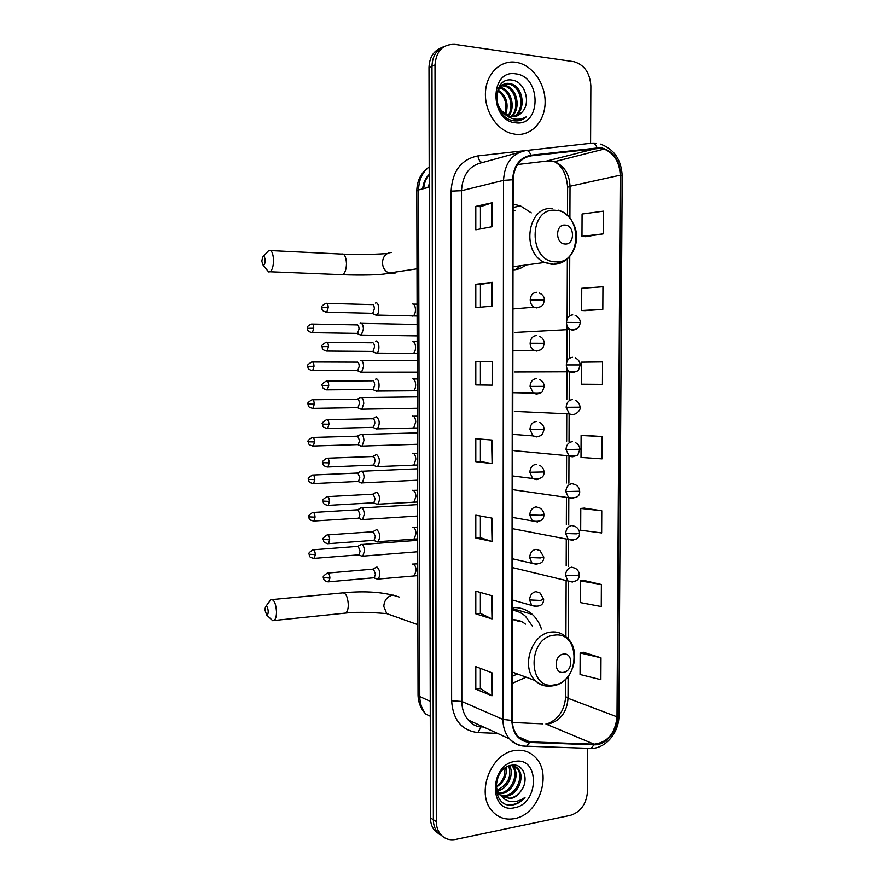 <?xml version="1.0" encoding="UTF-8"?>
<svg xmlns="http://www.w3.org/2000/svg" width="884" height="884" viewBox="0 0 884 884"><rect width="100%" height="100%" fill="white"/><g stroke="black" fill="none" stroke-linecap="round" stroke-linejoin="round"><path stroke-width="1.33" d="M512.377 683.31L526.146 677.21M541.461 629.043C539.56 623.109 536.5 618.225 532.301 614.391C526.621 609.408 520.013 607.164 512.488 607.651M531.295 212.845L520.499 205.906L513.107 204.105M441.414 47.725C433.558 50.83 429.414 57.416 428.994 67.493L430.464 817.932C430.519 822.661 431.768 826.706 434.232 830.054L439.779 834.64M444.442 46.355C436.563 49.471 432.409 56.09 431.989 66.201L433.37 819.722C433.414 824.485 434.674 828.54 437.138 831.888L442.718 836.496L437.138 831.888C434.674 828.54 433.414 824.485 433.37 819.722L431.989 66.201C432.409 56.09 436.563 49.471 444.442 46.355M515.737 62.256C500.609 59.968 486.664 73.317 485.504 91.649C484.167 109.948 495.88 128.953 510.853 133.329L515.626 134.313C531.273 136.081 544.743 121.561 545.119 102.997C545.704 84.466 533.074 65.736 517.416 62.543L515.737 62.256C500.609 59.968 486.664 73.317 485.504 91.649C484.167 109.948 495.88 128.953 510.853 133.329L515.626 134.313C531.273 136.081 544.743 121.561 545.119 102.997C545.704 84.466 533.074 65.736 517.416 62.543L515.737 62.256M514.621 750.571C490.974 753.345 475.725 793.169 491.891 810.75C497.924 817.634 505.46 820.253 514.51 818.606C538.831 814.728 552.611 774.108 535.516 757.5C529.859 751.621 522.897 749.323 514.621 750.571C490.974 753.345 475.725 793.169 491.891 810.75C497.924 817.634 505.46 820.253 514.51 818.606C538.831 814.728 552.611 774.108 535.516 757.5C529.859 751.621 522.897 749.323 514.621 750.571M600.556 148.258L604.203 149.065C614.258 153.451 619.596 162.159 620.236 175.176L617.01 716.825C615.242 733.4 607.606 742.527 594.092 744.195L529.66 741.842C524.986 741.621 521.019 739.709 517.759 736.107C514.201 731.952 512.389 726.692 512.322 720.327L513.14 179.795C514.035 166.126 519.991 158.148 530.986 155.86L600.556 148.258M600.556 147.628L530.886 155.219C519.615 157.551 513.527 165.728 512.598 179.75L511.792 720.416C512.654 733.731 518.577 741.079 529.56 742.461L594.004 744.803C605.816 745.599 617.717 731.212 617.485 716.747L620.734 175.22C619.651 159.706 612.921 150.512 600.556 147.628M600.987 657.806L580.158 652.967L580.059 674.503L600.877 679.708L600.987 657.806L583.462 652.304M601.374 584.512L580.468 580.921L580.379 602.59L601.264 606.546L601.374 584.512L583.794 580.434M601.761 510.764L580.788 508.444L580.689 530.234L601.65 532.942L601.761 510.764L584.114 508.112M585.352 236.669L603.219 233.873L603.341 211.143L582.081 214.005L581.981 236.337L585.517 236.68M585.009 310.638L602.822 309.345L602.943 286.759L581.749 288.294L581.661 310.494L585.186 310.649M602.159 436.563L581.108 435.503L581.009 457.437L602.037 458.873L602.159 436.563L584.446 435.359M590.589 143.296L590.866 85.925C589.993 72.996 584.401 64.93 574.092 61.703L454.895 44.377C442.862 44.034 436.232 50.874 435.005 64.908L436.298 821.534C436.342 826.308 437.602 830.374 440.077 833.745C444.044 838.695 449.216 840.596 455.603 839.435L570.379 815.357C580.755 811.932 586.479 803.91 587.529 791.279L587.727 748.306M492.001 618.911L475.802 613.839L475.802 591.142L492.012 595.739L492.001 618.911L491.515 595.595M491.946 695.83L475.813 689.177L475.813 666.624L491.968 672.801L491.946 695.83L491.471 672.614M492.156 385.115L475.802 384.905L475.802 361.766L492.167 361.479L492.156 385.115L492.167 361.479M492.211 306.151L475.802 307.599L475.802 284.317L492.222 282.361L492.211 306.151M492.255 226.669L475.802 229.807L475.802 206.37L492.277 202.723L492.255 226.669M492.045 541.483L475.802 538.013L475.802 515.173L492.068 518.157L492.045 541.483L491.57 518.068M492.101 463.559L475.802 461.702L475.802 438.707L492.123 440.077L492.101 463.559L491.614 440.033M602.435 384.341L602.545 361.887L581.429 362.131L581.329 384.186L602.435 384.341M475.802 461.702L480.399 461.514L491.603 463.492M475.802 538.013L480.388 537.66M480.388 516.013L480.388 537.682L491.559 541.362M475.802 206.37L480.443 206.712L492.277 202.723M475.802 284.317L480.432 284.493L492.222 282.361M475.802 384.905L491.659 385.104M475.802 361.766L491.67 361.49M475.813 689.177L480.355 688.514M480.366 668.37L480.355 688.559L491.46 695.575M475.802 613.839L480.377 613.33M480.377 592.435L480.377 613.363L491.504 618.723M581.108 435.503L584.622 435.348M602.822 309.345L581.661 310.494M603.219 233.873L581.981 236.337M580.788 508.444L584.291 508.101M580.468 580.921L583.959 580.401M580.158 652.967L583.639 652.27M480.399 461.525L480.399 439.094M480.41 384.872L480.41 361.777M480.421 307.19L480.432 284.482M480.443 228.923L480.443 206.679M499.659 85.859L501.548 85.383M502.234 85.306L505.758 85.638C517.151 88.046 521.483 108.964 511.615 116.589C515.836 116.975 519.35 115.45 522.168 112.025L516.201 116.191M499.582 85.969L500.974 85.759M501.681 85.737L504.51 86.091C515.593 88.433 520.135 108.522 510.93 116.489M522.168 112.025C531.406 102.61 524.654 81.947 512.853 80.223C491.692 75.438 491.592 117.528 513.328 120.677L514.377 120.843C518.974 121.285 522.996 119.915 526.455 116.71C522.256 119.163 517.759 119.815 512.974 118.666C508.908 117.583 505.438 115.218 502.587 111.583L509.77 116.224L511.626 116.589M502.587 111.583C491.88 101.505 497.725 80.875 509.703 83.56L510.808 83.792C523.416 86.488 526.742 110.71 514.289 116.589M506.974 115.837L500.278 110.843M498.012 88.908C500.709 85.085 504.178 83.45 508.433 84.024L509.538 84.256C521.836 86.875 525.45 110.268 513.637 116.644M498.3 90.201C506.477 95.826 508.941 103.87 505.692 114.323M504.908 113.749L505.162 112.865C507.261 103.505 504.841 96.245 497.913 91.118M500.112 87.306L500.775 87.461C510.908 89.627 515.991 107.097 508.775 115.915M499.626 87.936C509.394 90.146 514.543 106.599 508.035 115.616M515.726 73.836C489.438 69.029 489.416 121.108 515.637 122.777C541.45 126.832 541.605 76.278 515.726 73.836M526.455 116.71L520.344 120.312M261.797 261.222L263.156 265.322C264.338 265.333 265.001 263.73 265.145 260.526C264.824 256.791 263.996 255.653 262.636 257.1L261.797 261.222M263.233 256.459L268.769 250.492C271.543 249.763 273.123 253.034 273.543 260.294C273.41 266.217 272.272 270.04 270.117 271.764L268.648 271.918L266.681 269.554M565.042 243.984C574.898 245.012 574.976 225.31 565.108 225.077C555.185 223.939 555.119 243.873 565.042 243.984M513.007 269.83C517.659 269.786 521.836 268.195 525.538 265.045M514.996 210.823L513.096 210.16M515.416 269.675L520.897 265.675M264.913 609.971L266.703 615.065C267.653 615.087 268.161 613.861 268.217 611.374C267.786 607.065 266.858 605.584 265.432 606.943L264.913 609.971M265.786 606.468L270.813 599.695C273.963 599.142 275.863 603.186 276.504 611.805C276.46 616.325 275.653 619.22 274.084 620.491L272.769 620.734L270.758 618.855M563.462 672.348C573.141 671.409 573.23 652.392 563.528 654.105C553.771 654.956 553.704 674.194 563.462 672.348M525.439 624.126C521.682 620.977 517.361 619.54 512.477 619.828M512.389 676.337L517.361 673.939M532.522 626.303L525.505 616.281C521.737 612.921 517.394 610.921 512.488 610.291M515.482 610.855L512.488 610.082M513.792 619.783L520.19 621.739L518.621 620.446M512.488 608.888L515.891 610.966M359.567 334.66L361.335 335.058L363.401 329.003C363.225 325.334 362.318 323.389 360.705 323.146L360.153 323.323M356.595 333.356L357.545 333.378L359.037 328.992C358.904 326.34 358.252 324.936 357.092 324.759M359.887 371.877L361.589 372.186L363.578 366.308C363.401 362.639 362.495 360.639 360.882 360.318L360.263 360.495M356.849 370.562L357.788 370.562L359.213 366.308C359.081 363.656 358.44 362.219 357.28 361.976M360.23 408.983L361.832 409.193L363.755 403.491C363.567 399.822 362.672 397.778 361.059 397.369L360.374 397.546M357.103 407.646L358.02 407.634L359.401 403.513C359.269 400.861 358.628 399.38 357.467 399.082M360.562 445.956L362.075 446.088L363.932 440.552C363.744 436.895 362.849 434.806 361.236 434.298L360.484 434.486M357.357 444.63L358.252 444.597L359.578 440.597L357.644 436.066M360.904 482.83L362.318 482.885L364.097 477.515C363.921 473.846 363.026 471.724 361.412 471.117L360.595 471.294M357.611 481.493L358.484 481.448L359.766 477.559L357.832 472.94M361.247 519.571L362.562 519.571L364.274 514.355C364.097 510.687 363.202 508.521 361.589 507.825L360.705 507.991M357.865 518.245L358.716 518.19L359.943 514.411L358.009 509.703M361.589 556.202L362.805 556.147L364.451 551.075C364.263 547.417 363.379 545.207 361.766 544.422L360.816 544.577M358.119 554.887L358.937 554.821L360.119 551.152L358.197 546.345L313.588 549.771M374.672 314.571L376.617 315.058C379.822 313.61 379.225 302.162 375.998 302.847L375.446 303.035M371.744 313.279L372.772 313.301L374.352 308.748C374.219 306.041 373.534 304.604 372.319 304.472M374.993 352.738L376.86 353.125C379.987 351.677 379.335 340.462 376.153 340.959L375.523 341.147M371.976 351.423L372.993 351.434L374.518 347.014C374.374 344.307 373.7 342.848 372.484 342.627M375.313 390.783L377.092 391.059C380.153 389.634 379.446 378.628 376.308 378.949L375.612 379.148M372.219 389.446L373.214 389.446L374.672 385.159C374.54 382.452 373.866 380.96 372.65 380.673M375.645 428.707L377.324 428.895C380.076 424.088 379.8 420.066 376.474 416.817L375.689 417.016M372.451 427.359L373.424 427.337L374.838 423.182C374.706 420.475 374.031 418.95 372.816 418.596M375.976 466.509L377.556 466.608C380.231 461.912 379.921 457.89 376.628 454.564L375.777 454.752M372.694 465.15L373.645 465.117L374.993 461.083C374.86 458.376 374.186 456.818 372.971 456.398M376.308 504.178L377.777 504.212C380.374 499.604 380.043 495.604 376.783 492.189L375.866 492.377M372.938 502.83L373.855 502.775L375.159 498.874L373.136 494.079M376.65 541.726L378.009 541.693C380.518 537.185 380.164 533.196 376.938 529.704L375.954 529.87M373.17 540.389L374.065 540.323L375.313 536.533L373.302 531.649M376.982 579.153L378.23 579.064C380.661 574.655 380.286 570.666 377.092 567.097L376.043 567.252M373.413 577.827L374.275 577.749L375.479 574.081L373.468 569.086L328.097 573.031M512.444 765.599L513.173 766.373C520.422 773.787 513.295 792.395 501.405 793.666L499.206 793.821M511.737 765.522L511.958 765.776C519.195 773.18 512.068 791.755 500.2 793.025L498.764 793.169M510.178 765.533C513.328 765.312 515.969 766.395 518.101 768.782C525.372 776.24 518.201 794.959 506.267 796.241L501.184 796.009M512.024 765.157L516.864 768.174C524.135 775.622 516.963 794.307 505.04 795.6L500.664 795.523M520.875 791.092C529.859 779.876 523.295 762.848 511.814 765.19C491.25 767.688 491.15 808.031 512.278 805.015L513.306 804.849C517.77 803.887 521.682 801.379 525.041 797.313C520.963 800.374 516.587 801.81 511.935 801.644C507.98 801.401 504.62 799.7 501.847 796.55L510.632 798.561C514.731 797.655 518.146 795.169 520.875 791.092C517.825 795.092 514.179 797.456 509.946 798.208L502.852 797.246M501.847 796.55L500.09 794.926C497.305 791.732 496.046 787.556 496.3 782.384M500.09 794.926L498.874 794.274L495.891 788.948M506.156 767.312C507.118 775.688 503.902 782.263 496.488 787.025M496.421 786.528C500.366 783.887 503.029 780.097 504.377 775.146L505.14 767.986M509.527 765.732C514.521 773.721 508.057 788.893 497.604 790.915M508.764 765.997C511.759 776.727 507.924 784.749 497.261 790.053M514.598 761.511C489.051 764.936 489.04 814.065 514.532 807.722C539.627 803.744 539.77 755.986 514.598 761.511M525.041 797.313C519.704 802.981 513.88 805.401 507.571 804.595M428.994 67.493L435.005 64.908M430.464 817.932L436.298 821.534M429.193 166.888C422.331 172.303 418.795 179.993 418.574 189.961L429.237 187.165M416.806 191.088L418.574 189.961L419.789 696.57L430.232 701.332M418.044 694.647L419.789 696.57C419.889 703.576 421.944 709.443 425.944 714.173L430.265 716.228M429.204 174.678C425.978 178.469 424.154 183.11 423.745 188.601M427.701 187.574L429.226 184.071M594.092 744.195L545.914 723.996L549.196 723.797C560.611 720.548 566.898 712.04 568.036 698.294L568.125 676.448M512.4 722.471L542.787 723.852M620.236 175.176L570.025 186.237C569.384 173.949 564.191 165.761 554.467 161.673L547.572 160.965L517.527 164.512M592.733 143.086L596.103 143.164M526.599 150.479L591.761 143.164C594.004 142.799 595.75 144.291 596.987 147.639M511.792 720.416L502.919 719.399L503.526 180.347L512.598 179.75M529.56 742.461L526.709 746.195L524.588 746.173C518.698 745.897 513.714 743.488 509.626 738.936C505.239 733.764 503.007 727.256 502.919 719.399L461.824 701.465C461.912 708.913 464.089 715.112 468.332 720.051C471.448 724.095 475.669 726.416 481.007 727.013L477.868 732.593C461.713 730.538 452.973 719.93 451.625 700.758L451.094 191.132C452.42 170.999 461.36 159.253 477.901 155.904L542.909 148.645M519.295 152.368L482.962 162.402C469.713 165.131 462.564 174.568 461.503 190.701L503.526 180.347C504.653 163.308 512.079 153.374 525.803 150.567C527.958 150.214 529.649 151.761 530.886 155.219M594.004 744.803L591.076 748.416L588.866 748.383L590.125 748.383M617.485 716.747L618.922 715.499L622.181 175.96L620.734 175.22M497.46 733.377L477.868 732.593M482.808 727.046L483.714 727.079M451.094 191.132L461.503 190.701L461.824 701.465L451.625 700.758M477.901 155.904C478.664 159.938 480.156 162.137 482.366 162.479M529.66 741.842L518.378 736.77M617.01 716.825L568.036 698.294L565.694 696.57L565.76 679.078M568.268 639.099L568.489 581.418M568.545 566.456L568.655 539.936M568.71 524.93L568.81 498.311M568.876 483.25L568.976 456.542M569.031 441.436L569.141 414.629M569.197 399.469L569.307 371.457M569.362 358.363L569.473 329.025M569.517 315.886L569.749 256.537M569.904 218.16L570.025 186.237L567.627 187.253C566.534 174.27 562.147 165.739 554.467 161.673L604.203 149.065M597.065 148.269L546.4 161.109M530.986 155.86L526.091 157.175M567.627 187.485L567.517 215.563M565.694 696.172L565.694 696.57C564.611 709.962 558.754 718.935 548.146 723.488M491.703 306.196L491.725 282.438M491.758 226.768L491.769 202.856M340.605 274.604L342.694 274.692C345.058 273.034 346.318 269.333 346.484 263.587C346.064 256.548 344.34 253.377 341.301 254.051L270.692 250.581M394.982 273.278L391.91 273.731L388.894 273.046C384.849 271.045 382.695 267.576 382.441 262.647C382.993 256.183 386.131 252.78 391.833 252.426M555.517 261.83C582.335 264.36 582.589 211.188 555.693 210.304C528.356 206.955 528.245 261.83 555.517 261.83M552.566 208.635C527.682 205.198 520.654 252.393 544.599 262.471L552.389 264.515L563.02 261.83M392.883 615.794L386.717 613.606L383.778 606.369C384.33 600.015 387.413 596.236 393.037 595.065L399.148 597.043M343.953 613.253L345.644 613.087C347.368 611.827 348.263 609.01 348.329 604.623C347.666 596.258 345.6 592.357 342.13 592.932L272.36 599.551M554.124 684.923C580.49 682.172 580.733 630.833 554.29 635.187C527.428 637.265 527.317 690.194 554.124 684.923M566.136 580.843L565.926 636.867C561.716 633.054 556.821 631.452 551.229 632.038C531.781 633.242 520.51 667.1 535.24 680.592C539.351 684.658 544.224 686.503 549.826 686.117M515.018 332.417L570.191 329.5C577.816 330.34 578.677 327.025 579.219 326.527L580.401 322.494L566.467 322.384C566.578 325.643 567.826 328.008 570.191 329.5L572.699 330.185L575.385 329.5M572.766 314.859C568.976 315.223 566.876 317.732 566.467 322.384M313.765 328.207C313.566 325.069 312.826 323.677 311.544 324.019C308.096 325.489 306.748 326.925 307.488 328.329L313.765 328.207L312.361 332.671L357.545 333.378M311.444 332.649L312.361 332.671C306.162 331.224 308.184 329.279 307.488 328.329M575.263 358.031C578.235 359.224 579.893 361.512 580.224 364.904L566.312 364.904C566.401 367.998 567.55 370.286 569.76 371.766L572.534 372.562L574.92 371.976M572.6 357.28C568.81 357.722 566.71 360.263 566.312 364.904M314.019 366.241C313.809 363.048 313.058 361.622 311.754 361.965C307.941 364.23 306.604 365.667 307.754 366.274L314.019 366.241L312.671 370.573L357.788 370.562M311.776 370.562L312.671 370.573C306.483 369.214 308.461 367.28 307.754 366.274M575.34 400.408C578.202 401.701 579.771 403.955 580.037 407.17L566.147 407.281L569.34 413.889L572.368 414.784L574.434 414.298M572.423 399.557C568.644 400.065 566.556 402.64 566.147 407.281M314.284 404.165C314.063 400.905 313.29 399.446 311.964 399.778C308.196 402.087 306.881 403.524 308.019 404.099L314.284 404.165L312.98 408.364L358.02 407.634M312.096 408.364L312.98 408.364C306.792 407.115 308.715 405.115 308.019 404.099M575.407 442.63C578.213 444.099 579.694 446.309 579.86 449.282L565.992 449.503L568.942 455.857L572.191 456.851L573.948 456.476M572.257 441.68C568.478 442.265 566.39 444.873 565.992 449.503M314.538 441.956C314.306 438.641 313.522 437.149 312.174 437.481C308.439 439.834 307.146 441.271 308.284 441.801L314.538 441.956L313.29 446.033L358.252 444.597M312.417 446.055L313.29 446.033C307.035 444.807 309.013 442.873 308.284 441.801M575.451 484.697L572.092 483.659C568.313 484.322 566.235 486.962 565.837 491.581L579.672 491.239C579.55 488.421 578.136 486.233 575.451 484.697M312.737 483.625L313.588 483.592C307.356 482.465 309.278 480.476 308.549 479.382L314.792 479.636C314.549 476.255 313.754 474.73 312.383 475.051C308.726 477.426 307.455 478.863 308.549 479.382L308.549 479.349M565.837 491.581L568.556 497.692L573.429 498.499M358.484 481.448L313.588 483.592L314.792 479.636M575.484 526.61L571.915 525.494C568.158 526.223 566.069 528.897 565.672 533.505L576.346 533.848L579.495 533.063C579.451 530.455 578.114 528.301 575.484 526.61M313.069 521.074L313.886 521.041C307.599 519.947 309.555 517.958 308.814 516.853L315.047 517.195C314.792 513.759 313.975 512.19 312.604 512.499C308.98 514.93 307.72 516.378 308.814 516.853L308.814 516.808M565.672 533.505L568.202 539.395L572.909 540.367M358.716 518.19L313.886 521.041L315.047 517.195M575.495 568.368L571.749 567.174C567.992 567.981 565.915 570.677 565.517 575.285L576.169 575.716L579.307 574.722C579.34 572.324 578.07 570.202 575.495 568.368M313.389 558.423L314.185 558.368C307.908 557.351 309.82 555.373 309.08 554.202L315.301 554.644C315.036 551.141 314.207 549.539 312.814 549.837C309.223 552.301 307.986 553.76 309.08 554.202L309.08 554.146M565.517 575.285L567.848 580.954L572.379 582.07M358.937 554.821L314.185 558.368L315.301 554.644M328.24 307.544C328.041 304.35 327.268 302.936 325.931 303.311C321.997 305.544 320.605 307.024 321.776 307.72L328.24 307.544L326.76 312.185L372.772 313.301M512.941 308.936L534.113 307.19C541.748 308.107 542.654 304.814 543.251 304.262L544.5 300.085L530.223 299.897C530.345 303.223 531.649 305.654 534.113 307.19L536.698 307.908L539.737 307.079M536.732 292.295C532.809 292.626 530.632 295.157 530.223 299.897M412.276 316.096L413.171 315.919C414.684 314.859 415.447 312.671 415.458 309.356C415.193 305.864 414.22 304.052 412.541 303.908M325.765 312.151L326.76 312.185C320.439 310.704 322.472 308.693 321.776 307.72M328.483 346.572C328.273 343.312 327.489 341.865 326.119 342.241C322.229 344.528 320.859 345.998 322.019 346.65L328.483 346.572L327.047 351.07L372.993 351.434M539.384 336.307C542.29 337.412 543.958 339.732 544.378 343.257L530.135 343.224C530.234 346.373 531.428 348.705 533.704 350.241L536.588 351.081L539.328 350.373M536.621 335.511C532.698 335.92 530.544 338.495 530.135 343.224M411.889 353.368L413.358 353.379C414.806 352.351 415.546 350.219 415.557 346.992C415.281 343.511 414.32 341.644 412.64 341.412M326.074 351.047L327.047 351.07C320.748 349.688 322.726 347.677 322.019 346.65M328.726 385.468C328.505 382.153 327.699 380.673 326.307 381.037C322.461 383.369 321.113 384.838 322.273 385.446L328.726 385.468L327.345 389.833L373.214 389.446M539.549 379.49C542.345 380.706 543.914 382.982 544.257 386.33L530.035 386.396L533.328 393.137L536.477 394.098L538.897 393.502M536.511 378.584C532.599 379.07 530.444 381.678 530.035 386.396M412.099 390.739L413.535 390.728C414.939 389.733 415.646 387.656 415.646 384.529C415.381 381.037 414.408 379.126 412.74 378.805M326.384 389.822L327.345 389.833C321.047 388.562 322.969 386.496 322.273 385.446M328.97 424.243C328.726 420.861 327.909 419.347 326.505 419.701C322.682 422.088 321.356 423.569 322.516 424.121L328.97 424.243L327.644 428.475L373.424 427.337M539.693 422.508C542.433 423.911 543.914 426.154 544.135 429.226L529.936 429.403L532.964 435.889L536.367 436.95L538.444 436.475M536.411 421.502C532.5 422.066 530.345 424.696 529.936 429.403M412.309 428L413.712 427.966L415.745 421.933C415.48 418.441 414.508 416.486 412.839 416.077L412.618 416.077M326.693 428.486L327.644 428.475C321.279 427.226 323.257 425.226 322.516 424.121M329.202 462.896C328.958 459.448 328.119 457.89 326.693 458.243C322.969 460.63 321.666 462.1 322.771 462.675L329.202 462.896L327.931 466.995L373.645 465.117M539.826 465.371C542.433 466.851 543.826 469.039 544.014 471.957L529.836 472.266L532.632 478.498L536.256 479.658L537.969 479.294M536.301 464.266C532.4 464.896 530.245 467.57 529.836 472.266M412.519 465.15L413.878 465.094L415.834 459.227C415.568 455.735 414.607 453.735 412.938 453.238L412.53 453.249M327.003 467.017L327.931 466.995C321.577 465.857 323.5 463.802 322.771 462.675M327.323 505.427L328.218 505.394C321.809 504.289 323.754 502.234 323.014 501.095L329.445 501.416C329.179 497.902 328.329 496.322 326.881 496.664C323.201 499.095 321.909 500.565 323.014 501.095L323.014 501.051M539.936 508.079L536.19 506.875C532.301 507.582 530.146 510.278 529.748 514.974L540.522 515.284L543.892 514.543C543.804 511.858 542.478 509.703 539.936 508.079M412.729 502.178L414.055 502.101L415.933 496.399C415.668 492.907 414.707 490.863 413.038 490.277L412.441 490.311M373.855 502.775L328.218 505.394L329.445 501.416M529.748 514.974L532.312 520.952L537.483 521.958M327.632 543.726L328.505 543.671C322.108 542.654 324.019 540.61 323.268 539.395L329.677 539.815C329.401 536.234 328.539 534.61 327.08 534.942C323.433 537.428 322.163 538.909 323.268 539.395L323.257 539.339M540.014 550.621L536.091 549.329C532.201 550.113 530.057 552.843 529.649 557.528L540.4 557.937L543.77 556.986L540.014 550.621M412.927 539.107L414.22 539.008L416.032 533.461C415.756 529.958 414.795 527.881 413.137 527.207L412.364 527.262M374.065 540.323L328.505 543.671L329.677 539.815M529.649 557.528L532.013 563.274L536.986 564.445M327.942 581.893L328.782 581.827C322.328 580.854 324.273 578.81 323.511 577.572L329.92 578.092C329.633 574.445 328.749 572.788 327.268 573.108C323.666 575.639 322.406 577.13 323.511 577.572L323.511 577.506M540.091 592.998L535.98 591.628C532.102 592.49 529.958 595.252 529.549 599.927L540.29 600.435L543.649 599.264L540.091 592.998M413.137 575.915L414.386 575.804L416.121 570.412C415.856 566.909 414.894 564.777 413.237 564.014L412.287 564.102M374.275 577.749L328.782 581.827L329.92 578.092M529.549 599.927L531.737 605.441L536.477 606.778M513.096 207.453L520.499 205.906M512.488 608.601L532.301 614.391M434.232 830.054L440.077 833.745M425.944 714.173C420.872 708.946 418.243 702.57 418.044 695.045L416.806 190.856C417.027 180.469 421.16 172.513 429.193 166.977M429.204 174.369C425.37 178.237 423.204 183.076 422.685 188.889M468.332 720.051L509.626 738.936C514.455 743.731 520.146 746.151 526.709 746.195L591.076 748.416C605.639 748.66 619.076 732.571 618.922 715.764M622.192 175.794C621.286 159.573 614.037 149.009 600.457 144.114M482.918 727.09L483.813 727.134M566.191 565.926L566.29 539.483M566.346 524.51L566.445 497.979M566.5 482.951L566.611 456.321M566.666 441.249L566.766 414.519M566.821 399.391L566.942 368.285M566.964 361.534L567.097 325.787M567.13 319.013L567.351 258.913M499.681 87.859L500.775 87.461M504.51 86.091L505.758 85.638M509.538 84.256L510.808 83.792M387.258 253.531C373.601 254.504 358.97 254.702 343.379 254.139M263.156 265.322L268.648 271.918M416.994 268.802L388.894 273.046C382.827 275.189 359.147 275.355 342.694 274.692L270.117 271.764M558.699 210.127C563.859 211.972 568.092 215.331 571.407 220.204M573.705 224.315C582.269 241.719 570.732 264.78 553.318 264.217L544.599 262.471L513.007 266.747M398.949 596.976C384.275 592.114 365.899 590.711 343.832 592.766M266.703 615.065L272.769 620.734M417.878 624.656L386.717 613.606C379.8 613.109 360.086 611.341 345.644 613.087L274.084 620.491M565.904 636.845C582.666 649.386 573.55 683.1 553.229 685.774C546.511 686.879 540.522 685.155 535.24 680.592L512.389 672.083M575.153 315.5C578.246 316.571 579.992 318.892 580.401 322.461M417.16 335.887L361.335 335.058M357.213 333.489L360.871 335.224M417.137 324.45L361.479 323.345M312.439 324.041L356.694 324.881M417.248 372.12L361.589 372.186M357.456 370.683L361.125 372.352M514.698 371.965L569.76 371.766C575.539 372.009 578.534 371.203 578.755 369.324L580.224 364.904M417.226 360.716L361.567 360.495M312.638 361.965L356.827 362.108M417.336 408.253L361.832 409.193M357.7 407.756L361.379 409.358M514.389 411.38L569.34 413.889C575.694 417.016 581.495 408.894 580.037 407.192M417.314 396.872L361.644 397.535M356.661 399.457L359.943 397.888M312.837 399.767L356.959 399.214M417.425 444.276L362.075 446.088M357.932 444.718L361.633 446.265M514.101 450.674L568.942 455.857C574.777 456.498 577.849 455.879 578.169 453.989L579.86 449.337M417.403 432.906L361.733 434.442M356.793 436.442L360.053 434.829M313.024 437.447L357.103 436.199M417.513 480.211L362.318 482.885M358.164 481.57L361.887 483.062M513.825 489.835L568.556 497.692C576.368 498.543 580.07 496.421 579.672 491.327M417.491 468.818L361.81 471.249M356.937 473.305L360.175 471.636M313.212 475.017L357.235 473.062M417.602 516.035L362.562 519.571M358.407 518.311L362.131 519.737M513.571 528.875L568.202 539.395C575.992 540.522 579.76 538.444 579.495 533.174M417.579 504.631L361.887 507.924M357.081 510.057L360.296 508.333M313.4 512.455L357.368 509.814M417.69 551.76L362.805 556.147M358.639 554.942L362.385 556.312M513.339 567.804L567.848 580.954C575.407 582.523 579.23 580.49 579.318 574.876M417.668 540.323L361.965 544.489M357.224 546.688L360.418 544.909M539.185 292.969C542.544 294.372 544.312 296.726 544.5 300.019M413.425 304.107L417.082 304.14M417.115 316.008L376.617 315.058M372.407 313.433L376.12 315.234M326.914 303.345L371.921 304.604M413.425 341.6L417.171 341.6M417.204 353.423L376.86 353.125M372.639 351.556L376.363 353.302M327.08 342.252L372.031 342.771M512.886 350.871L533.704 350.241C540.975 351.534 542.588 348.163 543.041 347.589L544.378 343.279M413.425 378.971L417.27 378.949M417.292 390.739L377.092 391.059M372.86 389.568L376.606 391.247M327.257 381.037L372.142 380.816M512.819 392.684L533.328 393.137C539.152 393.678 542.235 392.993 542.577 391.071L544.257 386.341M413.414 416.231L417.358 416.165M417.392 427.944L377.324 428.895M373.081 427.469L376.838 429.083M371.921 419.005L375.236 417.381M327.423 419.69L372.252 418.74M512.753 434.387L532.964 435.889C539.848 437.823 542.201 434.42 542.621 433.779L544.135 429.27M413.403 453.359L417.447 453.26M417.48 465.028L377.556 466.608M373.302 465.249L377.081 466.796M372.042 456.807L375.324 455.127M327.599 458.21L372.363 456.542M512.687 475.968L532.632 478.498C540.511 479.504 544.301 477.349 544.014 472.034M413.392 490.377L417.546 490.244M417.568 502.013L377.777 504.212M373.523 502.908L377.313 504.388M372.164 494.476L375.424 492.742M327.765 496.609L372.473 494.211M512.632 517.438L532.312 520.952C540.179 522.256 544.036 520.157 543.892 514.654M413.381 527.284L417.635 527.096M417.657 538.886L378.009 541.693M373.744 540.456L377.545 541.881M372.286 532.024L375.523 530.234M327.931 534.886L372.584 531.77M512.565 558.798L532.013 563.274C539.892 564.821 543.815 562.765 543.77 557.119M413.369 564.058L417.723 563.837M417.756 575.65L378.23 579.064M373.954 577.882L377.777 579.252M372.407 569.462L375.623 567.605M512.499 600.026L531.737 605.441C539.483 607.319 543.461 605.319 543.649 599.44M511.958 765.776L513.173 766.373M516.864 768.174L518.101 768.782"/></g></svg>
